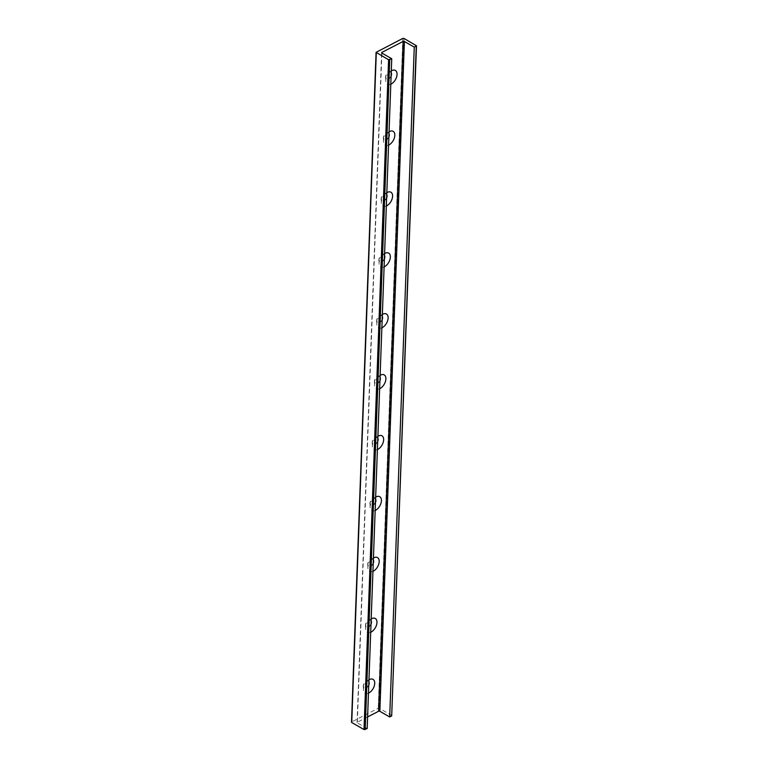 <?xml version="1.0" encoding="UTF-8"?>
<svg xmlns="http://www.w3.org/2000/svg" width="768" height="768" viewBox="0 0 768 768"><rect width="100%" height="100%" fill="white"/><g stroke="black" fill="none" stroke-linecap="round" stroke-linejoin="round"><path stroke-width="0.58" stroke-dasharray="3.84 2.88" d="M390.797 84.23A7.987 4.656 -60.2 0 1 385.718 80.525A7.987 4.656 -60.2 0 1 385.728 80.285A7.987 4.656 -60.2 0 1 391.258 70.877A7.987 4.656 -60.2 0 1 391.286 70.858M391.219 72.787A4.08 2.381 119.8 0 0 390.672 72.24A4.08 2.381 119.8 0 0 388.57 72.47A4.08 2.381 119.8 0 0 385.747 77.28A4.08 2.381 119.8 0 0 385.747 77.405A4.08 2.381 119.8 0 0 386.611 79.334A4.08 2.381 119.8 0 0 391.094 76.195M388.973 133.978A4.08 2.381 119.8 0 0 388.253 133.027A4.08 2.381 119.8 0 0 384.154 135.389A4.08 2.381 119.8 0 0 384.182 140.112A4.08 2.381 119.8 0 0 388.886 136.368M388.982 133.69A4.08 2.381 119.8 0 0 388.445 133.142A4.08 2.381 119.8 0 0 386.342 133.363A4.08 2.381 119.8 0 0 383.51 138.173A4.08 2.381 119.8 0 0 383.51 138.298A4.08 2.381 119.8 0 0 384.374 140.227A4.08 2.381 119.8 0 0 388.858 137.088M391.21 73.085A4.08 2.381 119.8 0 0 390.48 72.134A4.08 2.381 119.8 0 0 386.381 74.496A4.08 2.381 119.8 0 0 386.419 79.219A4.08 2.381 119.8 0 0 391.123 75.475M388.57 145.123A7.987 4.656 -60.2 0 1 383.491 141.418A7.987 4.656 -60.2 0 1 383.491 141.178A7.987 4.656 -60.2 0 1 389.021 131.77A7.987 4.656 -60.2 0 1 389.059 131.75L386.342 133.363M386.746 194.87A4.08 2.381 119.8 0 0 386.016 193.92A4.08 2.381 119.8 0 0 381.917 196.282A4.08 2.381 119.8 0 0 381.955 201.005A4.08 2.381 119.8 0 0 386.65 197.261M386.755 194.582A4.08 2.381 119.8 0 0 386.208 194.035A4.08 2.381 119.8 0 0 384.106 194.256A4.08 2.381 119.8 0 0 381.283 199.066A4.08 2.381 119.8 0 0 381.274 199.19A4.08 2.381 119.8 0 0 382.147 201.12A4.08 2.381 119.8 0 0 386.63 197.981M386.333 206.016A7.987 4.656 -60.2 0 1 381.254 202.31A7.987 4.656 -60.2 0 1 381.264 202.07A7.987 4.656 -60.2 0 1 386.794 192.662A7.987 4.656 -60.2 0 1 386.822 192.643M384.509 255.763A4.08 2.381 119.8 0 0 383.779 254.813A4.08 2.381 119.8 0 0 379.68 257.174A4.08 2.381 119.8 0 0 379.718 261.907A4.08 2.381 119.8 0 0 384.422 258.163M384.518 255.475A4.08 2.381 119.8 0 0 383.971 254.928A4.08 2.381 119.8 0 0 381.869 255.149A4.08 2.381 119.8 0 0 379.046 259.958A4.08 2.381 119.8 0 0 379.046 260.083A4.08 2.381 119.8 0 0 379.91 262.013A4.08 2.381 119.8 0 0 384.394 258.874M384.096 266.909A7.987 4.656 -60.2 0 1 379.027 263.203A7.987 4.656 -60.2 0 1 379.027 262.963A7.987 4.656 -60.2 0 1 384.557 253.565A7.987 4.656 -60.2 0 1 384.586 253.546M382.272 316.656A4.08 2.381 119.8 0 0 381.552 315.706A4.08 2.381 119.8 0 0 377.453 318.067A4.08 2.381 119.8 0 0 377.482 322.8A4.08 2.381 119.8 0 0 382.186 319.056M382.282 316.368A4.08 2.381 119.8 0 0 381.744 315.821A4.08 2.381 119.8 0 0 379.642 316.042A4.08 2.381 119.8 0 0 376.81 320.851A4.08 2.381 119.8 0 0 376.81 320.976A4.08 2.381 119.8 0 0 377.674 322.906A4.08 2.381 119.8 0 0 382.157 319.766M381.869 327.802A7.987 4.656 -60.2 0 1 376.79 324.096A7.987 4.656 -60.2 0 1 376.8 323.856A7.987 4.656 -60.2 0 1 382.32 314.458A7.987 4.656 -60.2 0 1 382.358 314.438M380.045 377.549A4.08 2.381 119.8 0 0 379.315 376.608A4.08 2.381 119.8 0 0 375.216 378.96A4.08 2.381 119.8 0 0 375.254 383.693A4.08 2.381 119.8 0 0 379.958 379.949M380.054 377.261A4.08 2.381 119.8 0 0 379.507 376.714A4.08 2.381 119.8 0 0 377.405 376.944A4.08 2.381 119.8 0 0 374.582 381.754A4.08 2.381 119.8 0 0 374.582 381.869A4.08 2.381 119.8 0 0 375.446 383.798A4.08 2.381 119.8 0 0 379.93 380.659M379.632 388.704A7.987 4.656 -60.2 0 1 374.554 384.989A7.987 4.656 -60.2 0 1 374.563 384.749A7.987 4.656 -60.2 0 1 380.093 375.35A7.987 4.656 -60.2 0 1 380.122 375.331M377.808 438.442A4.08 2.381 119.8 0 0 377.088 437.501A4.08 2.381 119.8 0 0 372.989 439.853A4.08 2.381 119.8 0 0 373.018 444.586A4.08 2.381 119.8 0 0 377.722 440.842M377.818 438.154A4.08 2.381 119.8 0 0 377.28 437.606A4.08 2.381 119.8 0 0 375.178 437.837A4.08 2.381 119.8 0 0 372.346 442.646A4.08 2.381 119.8 0 0 372.346 442.762A4.08 2.381 119.8 0 0 373.21 444.691A4.08 2.381 119.8 0 0 377.693 441.562M377.405 449.597A7.987 4.656 -60.2 0 1 372.326 445.882A7.987 4.656 -60.2 0 1 372.326 445.651A7.987 4.656 -60.2 0 1 377.856 436.243A7.987 4.656 -60.2 0 1 377.894 436.224M375.581 499.344A4.08 2.381 119.8 0 0 374.851 498.394A4.08 2.381 119.8 0 0 370.752 500.746A4.08 2.381 119.8 0 0 370.79 505.478A4.08 2.381 119.8 0 0 375.485 501.734M375.59 499.046A4.08 2.381 119.8 0 0 375.043 498.499A4.08 2.381 119.8 0 0 372.941 498.73A4.08 2.381 119.8 0 0 370.118 503.539A4.08 2.381 119.8 0 0 370.109 503.664A4.08 2.381 119.8 0 0 370.982 505.584A4.08 2.381 119.8 0 0 375.466 502.454M375.168 510.49A7.987 4.656 -60.2 0 1 370.09 506.784A7.987 4.656 -60.2 0 1 370.099 506.544A7.987 4.656 -60.2 0 1 375.629 497.136A7.987 4.656 -60.2 0 1 375.658 497.117L372.941 498.73M373.344 560.237A4.08 2.381 119.8 0 0 372.624 559.286A4.08 2.381 119.8 0 0 368.515 561.648A4.08 2.381 119.8 0 0 368.554 566.371A4.08 2.381 119.8 0 0 373.258 562.627M373.354 559.939A4.08 2.381 119.8 0 0 372.806 559.392A4.08 2.381 119.8 0 0 370.704 559.622A4.08 2.381 119.8 0 0 367.882 564.432A4.08 2.381 119.8 0 0 367.882 564.557A4.08 2.381 119.8 0 0 368.746 566.486A4.08 2.381 119.8 0 0 373.229 563.347M372.931 571.382A7.987 4.656 -60.2 0 1 367.862 567.677A7.987 4.656 -60.2 0 1 367.862 567.437A7.987 4.656 -60.2 0 1 373.392 558.029A7.987 4.656 -60.2 0 1 373.421 558.01M371.107 621.13A4.08 2.381 119.8 0 0 370.387 620.179A4.08 2.381 119.8 0 0 366.288 622.541A4.08 2.381 119.8 0 0 366.317 627.264A4.08 2.381 119.8 0 0 371.021 623.52M371.126 620.842A4.08 2.381 119.8 0 0 370.579 620.294A4.08 2.381 119.8 0 0 368.477 620.515A4.08 2.381 119.8 0 0 365.645 625.325A4.08 2.381 119.8 0 0 365.645 625.45A4.08 2.381 119.8 0 0 366.509 627.379A4.08 2.381 119.8 0 0 371.002 624.24M370.704 632.275A7.987 4.656 -60.2 0 1 365.626 628.57A7.987 4.656 -60.2 0 1 365.635 628.33A7.987 4.656 -60.2 0 1 371.155 618.922A7.987 4.656 -60.2 0 1 371.194 618.902M391.93 715.642L379.421 708.269L378.259 708.23L351.744 721.891L376.31 52.061M368.88 682.022A4.08 2.381 119.8 0 0 368.15 681.072A4.08 2.381 119.8 0 0 364.051 683.434A4.08 2.381 119.8 0 0 364.09 688.157A4.08 2.381 119.8 0 0 368.794 684.413M367.171 728.573L357.322 722.918A0.912 0.49 -177.9 0 1 357.331 722.227L367.594 716.928M368.467 693.168A7.987 4.656 -60.2 0 1 363.398 689.462A7.987 4.656 -60.2 0 1 363.398 689.222A7.987 4.656 -60.2 0 1 368.928 679.814A7.987 4.656 -60.2 0 1 368.957 679.795M368.89 681.734A4.08 2.381 119.8 0 0 368.342 681.187A4.08 2.381 119.8 0 0 366.24 681.408A4.08 2.381 119.8 0 0 363.418 686.218A4.08 2.381 119.8 0 0 363.418 686.342A4.08 2.381 119.8 0 0 364.282 688.272A4.08 2.381 119.8 0 0 368.765 685.133M403.978 38.429L379.421 708.269M402.826 38.4L378.259 708.23M416.256 45.475L391.699 715.306M381.888 53.088L357.322 722.918M381.859 53.078L357.331 722.227M385.747 77.405L385.718 80.525M388.57 72.47L391.258 70.877M383.51 138.298L383.491 141.418M381.274 199.19L381.254 202.31M384.106 194.256L386.794 192.662M379.046 260.083L379.027 263.203M381.869 255.149L384.557 253.565M376.81 320.976L376.79 324.096M379.642 316.042L382.32 314.458M374.582 381.869L374.554 384.989M377.405 376.944L380.093 375.35M372.346 442.762L372.326 445.882M375.178 437.837L377.856 436.243M370.109 503.664L370.09 506.784M367.882 564.557L367.862 567.677M370.704 559.622L373.392 558.029M365.645 625.45L365.626 628.57M368.477 620.515L371.155 618.922M357.062 722.554L381.619 52.723M363.418 686.342L363.398 689.462M366.24 681.408L368.928 679.814"/><path stroke-width="1.15" d="M391.286 70.858A7.987 4.656 -60.2 0 1 397.056 74.448A7.987 4.656 -60.2 0 1 390.797 84.23M391.094 76.195A4.08 2.381 119.8 0 0 391.536 74.294A4.08 2.381 119.8 0 0 391.219 72.787M388.886 136.368A4.08 2.381 119.8 0 0 389.117 135.082A4.08 2.381 119.8 0 0 388.973 133.978M388.858 137.088A4.08 2.381 119.8 0 0 389.309 135.187A4.08 2.381 119.8 0 0 388.982 133.69M391.123 75.475A4.08 2.381 119.8 0 0 391.344 74.189A4.08 2.381 119.8 0 0 391.21 73.085M389.059 131.75A7.987 4.656 -60.2 0 1 394.819 135.341A7.987 4.656 -60.2 0 1 388.57 145.123M386.65 197.261A4.08 2.381 119.8 0 0 386.88 195.974A4.08 2.381 119.8 0 0 386.746 194.87M386.63 197.981A4.08 2.381 119.8 0 0 387.072 196.08A4.08 2.381 119.8 0 0 386.755 194.582M386.822 192.643A7.987 4.656 -60.2 0 1 392.592 196.234A7.987 4.656 -60.2 0 1 386.333 206.016M384.422 258.163A4.08 2.381 119.8 0 0 384.643 256.867A4.08 2.381 119.8 0 0 384.509 255.763M384.394 258.874A4.08 2.381 119.8 0 0 384.835 256.973A4.08 2.381 119.8 0 0 384.518 255.475M384.586 253.546A7.987 4.656 -60.2 0 1 390.355 257.126A7.987 4.656 -60.2 0 1 384.096 266.909M382.186 319.056A4.08 2.381 119.8 0 0 382.416 317.76A4.08 2.381 119.8 0 0 382.272 316.656M382.157 319.766A4.08 2.381 119.8 0 0 382.608 317.875A4.08 2.381 119.8 0 0 382.282 316.368M382.358 314.438A7.987 4.656 -60.2 0 1 388.128 318.019A7.987 4.656 -60.2 0 1 381.869 327.802M379.958 379.949A4.08 2.381 119.8 0 0 380.179 378.653A4.08 2.381 119.8 0 0 380.045 377.549M379.93 380.659A4.08 2.381 119.8 0 0 380.371 378.768A4.08 2.381 119.8 0 0 380.054 377.261M380.122 375.331A7.987 4.656 -60.2 0 1 385.891 378.922A7.987 4.656 -60.2 0 1 379.632 388.704M377.722 440.842A4.08 2.381 119.8 0 0 377.952 439.546A4.08 2.381 119.8 0 0 377.808 438.442M377.693 441.562A4.08 2.381 119.8 0 0 378.144 439.661A4.08 2.381 119.8 0 0 377.818 438.154M377.894 436.224A7.987 4.656 -60.2 0 1 383.654 439.814A7.987 4.656 -60.2 0 1 377.405 449.597M375.485 501.734A4.08 2.381 119.8 0 0 375.715 500.438A4.08 2.381 119.8 0 0 375.581 499.344M375.466 502.454A4.08 2.381 119.8 0 0 375.907 500.554A4.08 2.381 119.8 0 0 375.59 499.046M375.658 497.117A7.987 4.656 -60.2 0 1 381.427 500.707A7.987 4.656 -60.2 0 1 375.168 510.49M373.258 562.627A4.08 2.381 119.8 0 0 373.478 561.341A4.08 2.381 119.8 0 0 373.344 560.237M373.229 563.347A4.08 2.381 119.8 0 0 373.67 561.446A4.08 2.381 119.8 0 0 373.354 559.939M373.421 558.01A7.987 4.656 -60.2 0 1 379.19 561.6A7.987 4.656 -60.2 0 1 372.931 571.382M371.021 623.52A4.08 2.381 119.8 0 0 371.251 622.234A4.08 2.381 119.8 0 0 371.107 621.13M371.002 624.24A4.08 2.381 119.8 0 0 371.443 622.339A4.08 2.381 119.8 0 0 371.126 620.842M371.194 618.902A7.987 4.656 -60.2 0 1 376.963 622.493A7.987 4.656 -60.2 0 1 370.704 632.275M403.978 38.429L402.826 38.4L376.07 52.358L388.579 59.731L391.738 58.742L381.888 53.088A0.912 0.49 -177.9 0 1 381.888 52.387L403.123 41.443A0.912 0.49 -177.9 0 1 404.41 41.482L414.259 47.136L416.496 45.802L403.978 38.429M351.744 721.891L351.744 722.525L364.022 729.571L367.171 728.573L391.738 58.742M414.259 47.136L389.693 716.966L391.69 715.939L416.496 45.802M368.794 684.413A4.08 2.381 119.8 0 0 369.014 683.126A4.08 2.381 119.8 0 0 368.88 682.022M367.594 716.928L378.566 711.283A0.912 0.49 -177.9 0 1 379.853 711.312L389.693 716.966M368.957 679.795A7.987 4.656 -60.2 0 1 374.726 683.386A7.987 4.656 -60.2 0 1 368.467 693.168M368.765 685.133A4.08 2.381 119.8 0 0 369.206 683.232A4.08 2.381 119.8 0 0 368.89 681.734M376.301 52.694L351.744 722.525M388.579 59.731L364.022 729.571M389.741 59.77L365.174 729.6M416.256 46.109L391.69 715.939M381.888 52.387L381.859 53.078M403.123 41.443L378.566 711.283M404.41 41.482L379.853 711.312M351.504 722.198L376.07 52.358"/></g></svg>
